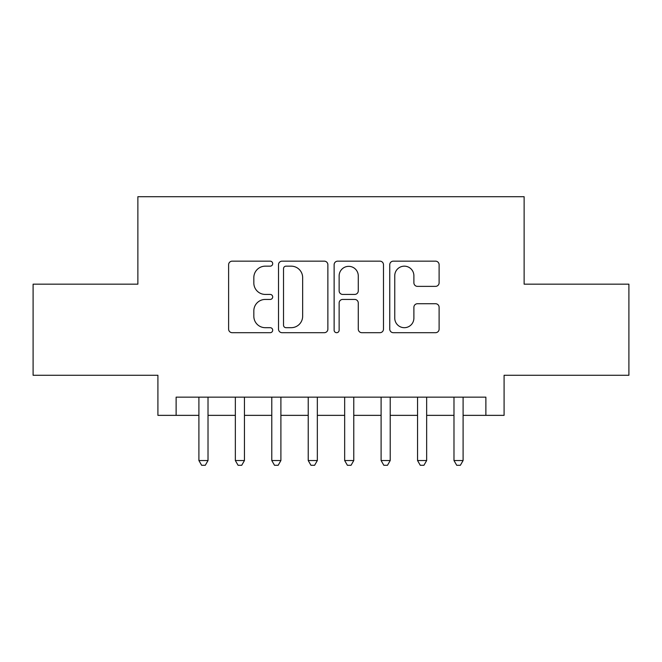 <?xml version="1.0" encoding="UTF-8"?>
<svg xmlns="http://www.w3.org/2000/svg" width="662" height="662" viewBox="0 0 662 662"><rect width="100%" height="100%" fill="white"/><g stroke="black" fill="none" stroke-linecap="round" stroke-linejoin="round"><path stroke-width="0.99" d="M272.694 263.666A2.507 2.507 0 0 0 270.195 261.159L232.188 261.159A3.575 3.575 0 0 0 228.613 264.734L228.613 329.122A3.575 3.575 0 0 0 232.188 332.696L270.195 332.696A2.507 2.507 0 0 0 272.694 330.189A2.507 2.507 0 0 0 270.195 327.69L265.272 327.69A11.444 11.444 0 0 1 253.827 316.246L253.827 310.875A11.444 11.444 0 0 1 265.272 299.431L270.195 299.431A2.507 2.507 0 0 0 272.694 296.932A2.507 2.507 0 0 0 270.195 294.425L265.272 294.425A11.444 11.444 0 0 1 253.827 282.98L253.827 277.61A11.444 11.444 0 0 1 265.272 266.165L270.195 266.165A2.507 2.507 0 0 0 272.694 263.666M435.53 286.373A3.575 3.575 0 0 0 439.113 282.798L439.113 264.734A3.575 3.575 0 0 0 435.53 261.159L393.327 261.159A3.575 3.575 0 0 0 389.752 264.734L389.752 329.122A3.575 3.575 0 0 0 393.327 332.696L435.53 332.696A3.575 3.575 0 0 0 439.113 329.122L439.113 307.3A3.575 3.575 0 0 0 435.53 303.726L417.474 303.726A3.575 3.575 0 0 0 413.891 307.3L413.891 318.124A9.566 9.566 0 0 1 404.325 327.69A9.566 9.566 0 0 1 394.759 318.124L394.759 275.731A9.566 9.566 0 0 1 404.325 266.165A9.566 9.566 0 0 1 413.891 275.731L413.891 282.798A3.575 3.575 0 0 0 417.474 286.373L435.53 286.373M176.125 415.355L176.125 397.142L485.875 397.142L485.875 415.355L504.088 415.355L504.088 375.271L628.9 375.271L628.9 284.172L524.13 284.172L524.13 196.713L137.87 196.713L137.87 284.172L33.1 284.172L33.1 375.271L157.912 375.271L157.912 415.355L198.906 415.355M327.872 264.734A3.575 3.575 0 0 0 324.297 261.159L282.086 261.159A3.575 3.575 0 0 0 278.512 264.734L278.512 329.122A3.575 3.575 0 0 0 282.086 332.696L324.297 332.696A3.575 3.575 0 0 0 327.872 329.122L327.872 264.734M337.703 261.159L379.914 261.159A3.575 3.575 0 0 1 383.488 264.734L383.488 329.122A3.575 3.575 0 0 1 379.914 332.696L361.849 332.696A3.575 3.575 0 0 1 358.274 329.122L358.274 303.006A3.575 3.575 0 0 0 354.7 299.431L342.717 299.431A3.575 3.575 0 0 0 339.134 303.006L339.134 330.189A2.507 2.507 0 0 1 336.635 332.696A2.507 2.507 0 0 1 334.128 330.189L334.128 264.734A3.575 3.575 0 0 1 337.703 261.159M208.017 415.355L235.341 415.355M244.452 415.355L271.784 415.355M280.895 415.355L308.227 415.355M317.338 415.355L344.662 415.355M353.773 415.355L381.105 415.355M390.216 415.355L417.548 415.355M426.659 415.355L453.983 415.355M463.094 415.355L485.875 415.355M286.017 266.165A2.507 2.507 0 0 0 283.518 268.673L283.518 325.183A2.507 2.507 0 0 0 286.017 327.69L291.206 327.69A11.444 11.444 0 0 0 302.65 316.246L302.65 277.61A11.444 11.444 0 0 0 291.206 266.165L286.017 266.165M358.274 275.913A9.566 9.566 0 0 0 348.709 266.347A9.566 9.566 0 0 0 339.134 275.913L339.134 290.85A3.575 3.575 0 0 0 342.717 294.425L354.7 294.425A3.575 3.575 0 0 0 358.274 290.85L358.274 275.913M208.017 397.142L208.017 460.545L198.906 460.545L198.906 397.142M208.017 460.545L205.278 465.287L201.637 465.287L198.906 460.545M244.452 397.142L244.452 460.545L235.341 460.545L235.341 397.142M244.452 460.545L241.721 465.287L238.08 465.287L235.341 460.545M280.895 397.142L280.895 460.545L271.784 460.545L271.784 397.142M280.895 460.545L278.164 465.287L274.515 465.287L271.784 460.545M317.338 397.142L317.338 460.545L308.227 460.545L308.227 397.142M317.338 460.545L314.599 465.287L310.958 465.287L308.227 460.545M353.773 397.142L353.773 460.545L344.662 460.545L344.662 397.142M353.773 460.545L351.042 465.287L347.401 465.287L344.662 460.545M390.216 397.142L390.216 460.545L381.105 460.545L381.105 397.142M390.216 460.545L387.485 465.287L383.836 465.287L381.105 460.545M426.659 397.142L426.659 460.545L417.548 460.545L417.548 397.142M426.659 460.545L423.92 465.287L420.279 465.287L417.548 460.545M463.094 397.142L463.094 460.545L453.983 460.545L453.983 397.142M463.094 460.545L460.363 465.287L456.722 465.287L453.983 460.545"/></g></svg>
